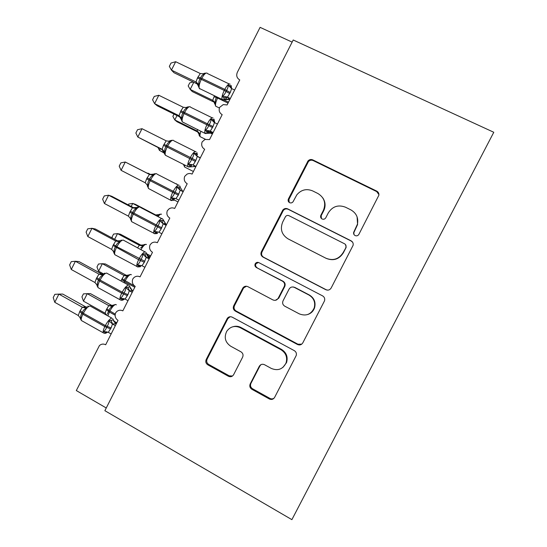 <?xml version="1.0" encoding="UTF-8"?>
<svg xmlns="http://www.w3.org/2000/svg" width="547" height="547" viewBox="0 0 547 547"><rect width="100%" height="100%" fill="white"/><g stroke="black" fill="none" stroke-linecap="round" stroke-linejoin="round"><path stroke-width="0.82" d="M355.106 235.559C356.699 236.174 357.97 235.764 358.9 234.328L378.88 195.211C379.057 193.378 378.333 192.011 376.719 191.101L312.788 159.895C311.011 159.163 309.424 159.498 308.05 160.893L288.399 198.992C287.79 200.551 288.18 201.775 289.568 202.663C290.915 203.21 292.064 202.923 293.028 201.802L296.83 194.821C301.212 189.72 306.484 188.421 312.658 190.91L317.916 193.522C324.316 197.522 326.162 203.094 323.455 210.233L320.85 215.306C320.255 216.865 320.665 218.089 322.067 218.971C323.639 219.573 324.884 219.162 325.807 217.74L328.303 212.886C332.508 206.363 338.237 204.469 345.485 207.204L350.832 209.857C356.391 213.091 358.593 217.87 357.444 224.202L353.663 232.386C353.396 233.781 353.875 234.834 355.106 235.559M250.225 383.891L250.143 384.062C249.384 386.237 249.958 387.973 251.873 389.279L269.336 398.968C271.551 399.925 273.309 399.406 274.615 397.402L296.214 355.523C296.761 353.437 296.118 351.81 294.3 350.641L232.215 317.164C230.239 316.31 228.591 316.727 227.265 318.429L206.198 359.509C205.33 361.711 205.863 363.475 207.798 364.815L228.434 376.268C230.595 377.204 232.318 376.685 233.61 374.716L242.622 357.184C243.497 354.962 242.95 353.184 240.988 351.837L230.677 346.203C225.152 342.306 223.86 337.308 226.793 331.208C230.335 326.511 234.8 325.328 240.188 327.667L281.021 349.745C285.944 352.945 287.613 357.362 286.033 363.01C282.806 369.266 277.917 371.085 271.374 368.459L264.529 364.719C262.328 363.782 260.577 364.316 259.278 366.312L250.225 383.891L250.834 383.57C250.075 385.731 250.649 387.467 252.557 388.76L269.931 398.401C271.428 399.146 272.844 399.036 274.177 398.072M493.784 132.271L293.213 39.993L104.874 410.694L291.886 519.65L493.784 132.271M325.786 289.698C328.043 290.601 329.834 290.033 331.161 288.002L353.116 245.282C353.465 243.312 352.774 241.815 351.044 240.796L287.695 208.879C285.808 208.092 284.18 208.482 282.813 210.041L261.35 251.818C260.475 254.034 261.022 255.791 262.998 257.083L325.786 289.698L327.851 290.142M324.309 301.26L302.806 342.86C301.493 344.883 299.715 345.424 297.479 344.494L235.319 311.106C233.364 309.787 232.824 308.029 233.692 305.821L242.902 287.907C244.242 286.231 245.89 285.814 247.846 286.649L272.932 299.92C275.134 300.823 276.891 300.269 278.191 298.259L284.242 286.498C285.09 284.276 284.529 282.512 282.546 281.213L256.352 267.51C254.847 266.471 254.526 265.138 255.387 263.51C256.331 262.355 257.487 262.068 258.847 262.642L322.593 295.879C324.378 296.987 325.041 298.559 324.576 300.611L324.309 301.26M292.139 42.119L260.092 27.35L237.343 72.307C236.044 75.616 236.851 78.153 239.757 79.93L227.094 104.949L223.258 104.593L219.62 107.362C218.568 110.549 219.422 112.976 222.178 114.658L209.556 139.581L204.954 139.458L202.123 141.94C201.077 145.119 201.918 147.553 204.66 149.256L192.086 174.09C190.377 173.283 188.667 173.317 186.951 174.199L184.688 176.387C183.648 179.56 184.483 182.007 187.204 183.73L174.678 208.475C172.804 207.587 170.972 207.689 169.167 208.783L167.32 210.718C166.281 213.877 167.108 216.332 169.816 218.075L157.331 242.731C155.334 241.774 153.406 241.931 151.546 243.203L150.022 244.912C148.975 248.071 149.803 250.533 152.49 252.297L140.053 276.864C137.953 275.845 135.957 276.05 134.07 277.473L132.777 278.991C131.738 282.136 132.552 284.604 135.225 286.396L122.829 310.867C120.655 309.807 118.61 310.046 116.709 311.585L115.595 312.939C114.562 316.084 115.369 318.559 118.022 320.371L105.674 344.754C103.431 343.646 101.352 343.913 99.445 345.554L76.313 390.558L106.255 407.973M227.921 317.663L227.559 318.375M243.531 287.182L243.162 287.907M308.132 161.037L307.852 161.597L308.303 161.324M354.005 234.567L353.82 232.68L357.581 224.537L357.095 216.879M322.819 197.918C325.458 201.952 325.773 206.192 323.769 210.643L321.178 215.689L321.424 218.526M378.927 194.65L376.753 191.614L313.157 160.558C311.387 159.833 309.814 160.162 308.44 161.556L288.898 199.457L289.233 202.458M352.637 242.246L351.222 241.049L288.194 209.289C286.313 208.51 284.693 208.899 283.332 210.445L261.979 252.01C261.11 254.218 261.657 255.962 263.62 257.247L326.087 289.691M345.766 247.531L345.971 247.012C346.265 245.596 345.793 244.523 344.548 243.784L288.994 215.703C287.633 215.142 286.471 215.436 285.52 216.585L282.71 222C279.9 229.125 281.678 234.738 288.05 238.854L325.896 258.211C333.123 261.049 338.86 259.203 343.106 252.673L346.169 247.23L345.492 244.557M345.964 247.75L343.325 252.864C339.092 259.353 333.39 261.192 326.197 258.369L288.549 239.114M246.506 286.231L243.627 287.913L234.465 305.732C233.596 307.927 234.137 309.684 236.078 310.99L297.93 344.207L301.718 344.166M275.421 300.31L278.738 298.211L284.755 286.512C285.602 284.296 285.042 282.546 283.072 281.254L256.352 267.51M258.485 262.485L256.051 263.64C255.189 265.261 255.511 266.587 257.008 267.62M299.305 313.875C306.06 316.44 311.024 314.477 314.19 307.975C315.605 302.409 313.882 298.101 309.014 295.059L294.382 287.407C292.16 286.512 290.395 287.072 289.089 289.089L282.997 300.932C282.19 303.134 282.765 304.877 284.727 306.163L299.305 313.875M307.763 314.504C311.072 313.383 313.335 311.175 314.552 307.879C315.968 302.341 314.252 298.053 309.404 295.024L309.014 295.059M292.891 286.97L294.847 287.414L309.404 295.024M261.015 364.617L259.928 365.916L250.916 383.399M282.915 367.406L286.546 362.62C288.119 357.013 286.457 352.61 281.561 349.43L281.021 349.745M233.323 326.641C235.948 325.923 238.485 326.197 240.926 327.468L281.561 349.43M230.157 316.72L227.853 318.641L207.108 359.147C206.246 361.335 206.773 363.099 208.701 364.432L229.234 375.823L232.509 376.008M230.335 98.542L227.477 97.161L229.384 99.479L224.81 99.704L222.533 96.135C224.106 95.069 225.255 93.496 225.973 91.411L226.492 90.392C227.73 88.593 228.263 86.85 228.092 85.147L231.114 86.064L231.422 87.151L231.08 85.421M204.373 73.264L204.503 73.831C202.663 74.556 201.358 75.924 200.585 77.927L200.072 78.946C198.903 80.792 198.54 82.727 198.999 84.764L198.144 85.694L199.546 88.764L200.53 89.017M175.669 61.708L171.013 63.055L169.338 66.392L171.443 70.112L175.669 61.708L200.284 73.524L197.419 78.03L196.024 81.982L171.443 70.112L173.987 72.724L197.905 84.279M197.87 84.183L195.881 81.906M229.384 99.479L226.513 99.103M229.767 99.67L229.378 99.486M234.649 90.023L231.641 88.58L230.232 92.559L227.477 97.161M228.092 85.147L231.641 88.58M227.326 97.093L222.533 96.135M204.503 73.831L200.284 73.524M198.999 84.764L196.024 81.982M193.782 82.289L190.192 89.4L212.708 100.333L214.376 95.944M193.153 81.982L189.727 82.884L188.189 85.927L190.192 89.4L192.305 91.575L214.362 102.289M214.342 102.248L212.571 100.272L214.451 102.535L215.675 106.18L216.591 106.631M216.728 97.086L216.455 97.633C215.381 99.308 215.046 101.065 215.45 102.904L214.629 103.622M212.708 100.333L215.45 102.904M177.009 115.561L174.801 119.943L197.187 131.041L197.597 129.448M174.008 114.077L172.866 116.354L174.801 119.943L177.078 121.783L198.588 132.442M198.493 132.285L197.05 130.972L199.115 134.371C198.93 134.959 199.279 135.724 200.147 136.668L201.05 137.119M197.187 131.041L199.887 133.68L199.115 134.295M160.298 148.722L159.457 150.391L164.237 152.804M158.042 147.581L159.457 150.391L164.257 153.085M183.655 164.873L184.674 167.074L185.549 167.519M151.3 174.808L147.984 173.16L151.191 174.808M147.341 173.276L147.984 173.16L147.806 173.515M156.367 215.299L135.451 204.359L132.73 203.436L139.382 206.916M128.244 204.92L128.695 204.031L132.73 203.436L131.198 206.472M154.917 215.019L158.493 214.636L158.48 215.573L154.999 215.067M213.125 132.531L210.287 131.13L212.393 133.037L207.723 133.345L205.344 130.118C206.889 129.092 208.024 127.547 208.742 125.475L209.255 124.456C210.492 122.665 211.033 120.908 210.882 119.171L214.021 119.841L214.397 120.866L213.959 119.075M187.368 106.986L187.443 107.67C185.59 108.409 184.284 109.783 183.512 111.786L183.006 112.798C181.836 114.631 181.488 116.552 181.953 118.562L181.166 119.301L182.322 121.885L183.505 122.473M158.808 95.267L154.24 96.443L152.572 99.773L154.603 103.636L158.808 95.267L183.272 107.274L180.927 110.747L179.026 115.697L154.603 103.636L157.338 105.844L180.975 117.523M180.866 117.379L178.883 115.629L181.166 119.287M212.393 133.037L209.993 132.593M212.776 133.229L212.386 133.037M217.426 124.046L214.431 122.576L213.029 126.548L210.287 131.13M210.322 131.157L209.111 130.89L207.716 133.345L204.94 133.085C204.455 131.301 205.152 128.449 207.026 124.525L207.539 123.506C209.904 119.171 211.737 117.331 213.05 117.988M214.807 122.76L214.383 121.017M210.882 119.171L214.431 122.576M210.137 131.061L205.344 130.118M187.443 107.67L183.272 107.274M181.953 118.562L179.026 115.697M195.976 166.404L193.153 164.975L195.464 166.473L190.677 166.876L188.216 163.984C189.741 162.999 190.862 161.474 191.573 159.416L192.086 158.404C193.317 156.613 193.87 154.835 193.734 153.071L196.988 153.502L197.46 154.897L196.886 152.592M170.418 140.593L170.438 141.386C168.585 142.145 167.273 143.526 166.5 145.529L165.994 146.534C164.838 148.353 164.497 150.254 164.968 152.237L164.237 152.852M142.008 128.702L137.529 129.714L135.868 133.03L137.817 137.044L142.008 128.702L166.179 140.832L163.478 145.365L162.09 149.297L137.817 137.044L163.163 150.165M162.862 149.864L161.946 149.228L165.365 155.239L166.52 155.827M195.847 166.671L193.857 166.021M200.257 157.946L197.289 156.449L195.888 160.415L193.153 164.975M193.734 153.071L197.289 156.449M193.009 164.907L188.216 163.984M170.438 141.386L166.322 140.907M164.968 152.237L162.09 149.297M177.994 201.918L174.39 200.058L173.7 200.305L171.143 197.72C172.647 196.783 173.755 195.286 174.459 193.235L174.972 192.223C176.209 190.438 176.763 188.647 176.647 186.855L180.018 187.033L182.807 191.477L180.202 190.206L178.295 195.17L175.936 198.629L178.89 200.154M153.529 174.083L153.495 174.985C151.635 175.758 150.322 177.139 149.55 179.149L149.044 180.154C147.895 181.96 147.56 183.84 148.046 185.795L147.375 186.295M121.092 170.329L119.219 166.179L120.88 162.869L125.27 162.015L121.092 170.329L145.215 182.78L146.596 178.855L149.434 174.418L125.27 162.015L149.953 174.616M153.44 174.144L149.625 174.5M182.664 191.395L183.183 191.669M183.156 191.723L180.346 190.288M173.7 200.305L170.828 200.052C170.363 198.493 170.992 195.929 172.715 192.353L173.228 191.341C175.594 186.999 177.543 184.941 179.067 185.166M176.647 186.855L180.202 190.206M175.936 198.629L171.143 197.72M153.495 174.985L149.434 174.418M148.046 185.795L145.215 182.78M157.563 233.289L156.757 233.631L154.138 231.34C155.621 230.444 156.709 228.974 157.413 226.937L157.926 225.925C159.156 224.147 159.717 222.342 159.615 220.509L163.109 220.455L163.71 221.33M134.459 208.181L111.855 196.332L108.586 195.217L132.456 207.737L136.702 207.45L136.613 208.462C134.747 209.248 133.434 210.643 132.661 212.646L132.155 213.651C131.013 215.436 130.692 217.303 131.184 219.231L130.569 219.62M132.463 207.73L134.104 208.175M104.422 203.498L102.631 199.204L104.286 195.908L108.586 195.217L104.422 203.498L128.401 216.14L129.783 212.229L132.456 207.737M161.864 233.781L158.931 232.236L154.138 231.34M164.387 223.292L165.98 224.708L163.177 223.839L161.276 228.79L158.931 232.236M166.356 224.899L162.856 219.224M166.117 225.385L163.321 223.921M158.698 232.133L157.126 232.017L156.75 233.631L153.851 233.391C153.406 231.928 154.008 229.494 155.656 226.089L156.162 225.077C158.534 220.728 160.538 218.561 162.158 218.574L162.514 218.814M159.615 220.509L163.177 223.839M136.613 208.462L132.6 207.805M131.184 219.231L128.401 216.14M293.582 287.004L294.129 287.284M141.694 245.562L120.402 234.212L117.516 233.61L139.3 245.234L141.584 245.582M112.497 238.164L112.053 237.07L113.564 234.075L117.516 233.61L114.644 239.312M137.577 247.914L139.3 245.234L143.164 244.953L143.102 245.979L140.682 247.859M139.43 245.295L143.102 245.979M139.854 266.854L137.194 264.844C138.651 263.982 139.731 262.539 140.429 260.509L140.935 259.504C142.165 257.733 142.733 255.914 142.651 254.054L146.254 253.753L147.013 255.005M118.446 241.343L95.424 229.022L91.964 228.297L115.684 241.008L119.937 240.701L119.793 241.815C117.92 242.622 116.6 244.024 115.834 246.027L115.328 247.025C114.193 248.803 113.879 250.642 114.378 252.55L113.79 252.68L114.829 254.704L115.855 255.258M115.69 241.001L118.268 241.377M87.814 236.55L86.105 232.113L87.752 228.831L91.964 228.297L87.814 236.55L111.643 249.384L113.017 245.48L115.684 241.008M144.9 267.285L141.981 265.719L137.194 264.844M147.328 255.921L149.215 257.822L146.22 257.357L144.319 262.293L141.981 265.719M149.591 258.013L146.931 254.307M149.133 258.922L146.357 257.432M140.811 266.389L139.861 266.847L136.928 266.628C136.497 265.261 137.071 262.957 138.651 259.702L139.164 258.69C141.536 254.334 143.588 252.058 145.317 251.866M142.651 254.054L146.22 257.357M119.793 241.815L115.827 241.077M114.378 252.55L111.643 249.384M98.576 271.196L96.969 267.011L98.474 264.023L102.357 263.695L124.019 275.469L126.842 275.613L105.4 263.969L102.357 263.695L98.576 271.196L104.245 274.293M120.928 281.001L124.019 275.469M130.548 274.491L127.889 275.175L127.779 276.29C126.084 277.035 124.88 278.32 124.183 280.146L134.562 285.972M124.148 275.538L127.779 276.29M124.121 299.38L123.013 299.975L120.306 298.224C121.742 297.404 122.808 295.989 123.499 293.971L124.012 292.966C125.236 291.195 125.81 289.363 125.748 287.469L129.468 286.936L130.234 287.428L129.249 285.534M102.316 274.314L79.048 261.596L75.397 261.268L98.973 274.156L103.226 273.835L103.034 275.059C101.154 275.873 99.834 277.288 99.062 279.291L98.556 280.283C97.428 282.047 97.127 283.872 97.639 285.753L97.086 285.773L98.091 287.667L99.062 288.201M71.267 269.493L69.633 264.912L71.274 261.637L75.397 261.268L71.267 269.493L94.946 282.512L96.32 278.614L98.973 274.156L102.296 274.32M127.991 300.672L125.099 299.086L120.306 298.224M130.459 288.57L132.511 290.813L129.318 290.751L127.93 294.676L125.099 299.086M132.887 291.011L132.511 290.813M132.217 292.337L129.454 290.833M125.748 287.469L129.318 290.751M103.034 275.059L99.116 274.232M97.639 285.753L94.946 282.512M111.773 305.424L90.446 293.63L87.246 293.677L83.479 301.158L105.113 313.199L106.364 309.657L108.791 305.595L111.903 305.493M83.479 301.158L81.934 296.85L83.438 293.876L87.246 293.677L108.785 305.609L112.655 305.294L112.504 306.498C110.802 307.257 109.598 308.549 108.901 310.375L115.232 314.115M115.506 304.494L112.655 305.294M106.822 308.754L108.901 310.375L107.376 314.115M105.113 313.199L106.911 315.38M108.915 305.677L112.504 306.498M107.485 332.248L106.2 333L103.479 331.489C104.894 330.709 105.947 329.315 106.638 327.304L107.144 326.306C108.361 324.542 108.949 322.696 108.901 320.774L112.737 319.995L113.557 320.248L113.755 321.253L115.861 323.687L112.477 324.029L111.089 327.94L108.272 332.33L111.15 333.943M82.33 307.182L85.906 306.983L62.727 294.06L58.891 294.115L82.323 307.195L86.576 306.853L86.33 308.18C84.45 309.007 83.123 310.429 82.351 312.433L81.852 313.424C80.73 315.175 80.43 316.98 80.956 318.833L80.443 318.757L81.407 320.528L82.323 321.041M54.775 302.313L53.216 297.595L54.857 294.334L58.891 294.115L54.775 302.313L78.303 315.516L79.677 311.633L82.323 307.195M116.237 323.899L113.557 320.248M115.355 325.636L112.614 324.111M108.901 320.774L112.477 324.029M108.272 332.33L103.479 331.489M86.33 308.18L82.46 307.27M80.956 318.833L78.303 315.516M321.198 215.648L320.87 215.265M323.68 210.821L323.366 210.417M288.898 199.457L288.399 198.992M307.893 162.363L307.496 161.707M313.157 160.558L312.788 159.895M376.753 191.614L376.719 191.101M263.62 257.247L262.998 257.083M261.979 252.01L261.35 251.818M282.963 211.033L282.443 210.629M288.194 209.289L287.695 208.879M297.93 344.207L297.479 344.494M236.078 310.99L235.319 311.106M234.465 305.732L233.692 305.821M243.381 288.317L242.656 288.317M278.738 298.211L278.191 298.259M284.734 286.546L284.221 286.532M283.072 281.254L282.546 281.213M294.847 287.414L294.382 287.407M259.928 365.916L259.278 366.312M240.926 327.468L240.188 327.667M229.234 375.823L228.434 376.268M208.701 364.432L207.798 364.815M207.108 359.147L206.198 359.509M227.853 318.641L227.053 318.792M269.931 398.401L269.336 398.968M252.557 388.76L251.873 389.279M230.232 92.559L224.79 89.4C227.149 85.072 228.933 83.349 230.137 84.217M207.347 73.305C206.007 72.368 204.154 74.05 201.802 78.344L197.932 77.018M197.419 78.03L201.289 79.363C199.361 83.459 198.705 86.481 199.327 88.436L222.082 99.451C221.583 97.551 222.314 94.542 224.27 90.426L224.79 89.4L201.802 78.344L201.289 79.363L224.27 90.426L229.713 93.578M223.374 99.903L222.082 99.451L224.803 99.704M230 85.544L231.032 88.19M227.518 97.195L226.615 96.969L223.716 97.961M203.32 73.777L204.168 73.394M198.151 85.605L195.874 81.92M223.826 99.903L228.502 102.166M217.809 97.605L217.59 98.043L228.031 103.096M213.98 96.73L217.59 98.043C215.805 101.797 215.169 104.511 215.675 106.18L219.388 107.991M209.754 131.595L212.373 132.887M207.128 131.451L208.113 131.943M208.845 132.306L212.366 134.042M200.906 131.348C199.997 133.878 199.744 135.649 200.147 136.668L205.419 139.287M184.537 165.215L184.674 167.074L193.399 171.498M176.688 183.847L175.963 183.84M161.543 214.246L161.358 214.15C160.558 213.966 159.437 214.793 158.001 216.633M213.029 126.548L180.927 110.747M190.404 106.891C188.961 106.173 187.053 107.957 184.695 112.258L184.182 113.277C182.336 117.188 181.713 120.053 182.322 121.885L205.214 133.482L206.219 133.543M180.421 111.759L212.51 127.567M212.831 119.478L214.082 122.364M208.94 130.678L206.568 131.848M185.939 107.602L187.17 107.116M195.888 160.415L190.356 157.481C192.722 153.146 194.609 151.198 196.024 151.635M173.522 140.36C171.97 139.854 170.014 141.755 167.655 146.056L163.984 144.36M163.478 145.365L167.143 147.068C165.372 150.801 164.777 153.522 165.365 155.239L187.86 166.616C187.382 164.948 188.045 162.24 189.836 158.5L190.356 157.481L167.655 146.056L167.143 147.068L195.368 161.427M189.112 167.081L187.86 166.616L190.684 166.869M195.723 153.283L197.207 156.408M193.194 165.003L191.689 164.709L189.488 165.611M168.442 141.297L170.261 140.695M178.801 194.158L147.102 177.857M156.695 173.714C155.047 173.413 153.037 175.423 150.671 179.737L150.165 180.742C148.463 184.305 147.902 186.883 148.463 188.489L149.584 189.071M172.052 200.517L171.279 200.551L148.463 188.489L146.999 184.551M146.596 178.855L178.295 195.17M178.678 186.971L180.387 190.308M175.997 198.657L174.363 198.417L172.462 199.258M161.782 227.784L130.282 211.231M139.936 206.944C138.179 206.855 136.114 208.975 133.748 213.296L133.242 214.301C131.615 217.692 131.075 220.14 131.622 221.644L132.695 222.212M155.033 233.849L131.622 221.644L130.254 218.096M129.783 212.229L161.276 228.79M161.693 220.544L163.368 223.935M156.88 231.702L157.126 232.017L155.505 232.783M130.418 218.656L130.118 217.897M146.446 244.543L146.083 244.352C144.695 244.406 142.972 246.191 140.921 249.699M146.869 253.87L150.664 255.9M147.04 255.121L150.199 256.817M144.825 261.288L116.887 246.731L113.523 244.482M144.982 251.873L123.225 240.065C121.372 240.181 119.26 242.403 116.887 246.731L116.381 247.729C114.822 250.977 114.302 253.295 114.829 254.704L138.063 267.08M113.017 245.48L138.651 259.702L144.319 262.293M144.77 253.986L146.405 257.452M141.461 265.507L139.97 265.5L138.603 266.184M131.383 274.744L130.856 274.464C129.208 274.765 127.307 276.891 125.154 280.843L124.695 281.753L134.788 287.257M122.049 278.628L124.183 280.146L123.718 281.055L124.695 281.753L124.203 282.785M121.591 279.531L123.718 281.055M127.889 275.175L124.025 275.456M127.93 294.676L122.22 292.187C124.6 287.825 126.706 285.438 128.538 285.042M128.354 285.049L106.583 273.062C104.621 273.391 102.46 275.715 100.087 280.05L96.819 277.623M96.32 278.614L99.581 281.049C98.084 284.146 97.592 286.348 98.091 287.667L120.066 299.763C119.649 298.491 120.196 296.303 121.714 293.192L122.22 292.187L100.087 280.05L99.581 281.049L121.714 293.192L127.424 295.674M121.14 300.207L120.066 299.763C121.147 300.337 122.131 300.412 123.007 299.975L122.911 298.867L121.762 299.469M123.15 298.806L122.07 299.729M127.909 287.319L129.502 290.84M130.213 287.332L132.504 290.819M124.292 298.778L122.596 298.512M116.367 304.85L115.677 304.474C113.947 304.946 112.005 307.168 109.844 311.12L109.386 312.029L115.116 315.209M106.364 309.657L109.386 312.029L107.923 315.94M112.101 305.616L111.732 305.417M111.089 327.94L105.339 325.561C107.718 321.192 109.879 318.703 111.814 318.094M111.793 318.094L89.995 305.951C87.937 306.477 85.722 308.911 83.342 313.253L80.177 310.648M79.677 311.633L82.843 314.245C81.407 317.205 80.929 319.298 81.407 320.528L103.253 332.802C102.857 331.619 103.383 329.54 104.833 326.566L105.339 325.561L83.342 313.253L82.843 314.245L104.833 326.566L110.583 328.938M104.272 333.232L103.253 332.802C104.292 333.431 105.27 333.492 106.2 333L105.94 332.111L104.976 332.638M106.084 332.063L105.188 332.788M111.103 320.528L112.661 324.118M107.198 331.954L105.564 331.749M321.178 215.689L320.85 215.306M323.769 210.643L323.455 210.233M308.44 161.556L308.05 160.893M283.332 210.445L282.813 210.041M243.627 287.913L242.902 287.907M284.755 286.512L284.242 286.498M256.051 263.64L255.387 263.51M314.552 307.879L314.19 307.975M286.546 362.62L286.033 363.01M228.065 318.279L227.265 318.429M250.834 383.57L250.143 384.062M206.096 73.072L204.66 73.271M207.525 73.585L229.186 83.965M231.415 87.151L231.607 88.559M224.796 99.704L226.841 97.537L226.472 96.798M197.426 83.082L198.151 85.694M213.904 101.257L214.622 103.766M199.074 133.796L199.115 134.371M198.554 132.183L199.074 133.789M196.913 156.086L200.332 157.803M159.088 214.39L160.804 214.157M189.255 106.747L187.73 106.959M190.671 107.267L212.195 117.817M180.599 117.051L181.166 119.301M172.175 140.271L170.876 140.504M173.884 140.811L195.286 151.533M190.677 166.869L191.771 164.996L191.498 164.456M163.785 150.869L164.237 152.798M155.184 173.679L154.09 173.925M157.16 174.213L178.445 185.112M180.537 187.894L179.854 185.98M173.686 200.298L174.411 198.65L174.151 198.13M138.295 206.971L137.379 207.21M140.504 207.477L161.68 218.561M143.861 244.625L145.646 244.379M121.496 240.14L120.73 240.359M146.938 254.341L145.926 252.372M139.854 266.847L139.697 265.158M113.55 251.511L113.79 252.68M104.778 273.179L104.162 273.377M130.234 287.428L130.425 288.467M96.894 284.809L97.086 285.773M113.708 321.055L116.805 322.778M88.129 306.101L87.664 306.265M113.585 320.31L112.634 318.566M80.286 317.978L80.443 318.757"/></g></svg>
